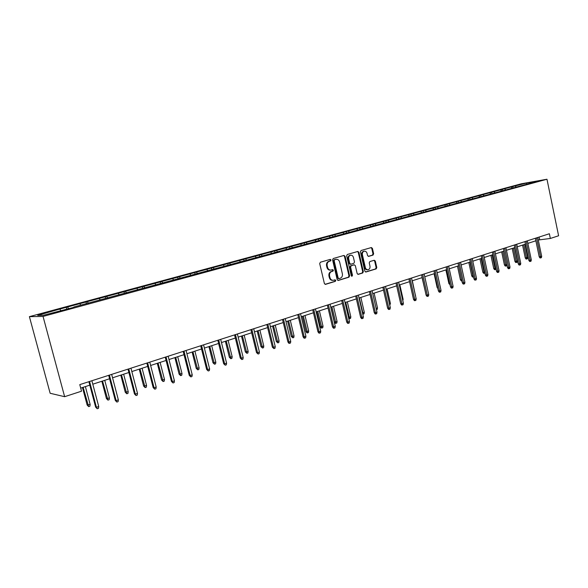 <?xml version="1.0" encoding="UTF-8"?>
<svg xmlns="http://www.w3.org/2000/svg" width="588" height="588" viewBox="0 0 588 588"><rect width="100%" height="100%" fill="white"/><g stroke="black" fill="none" stroke-linecap="round" stroke-linejoin="round"><path stroke-width="0.88" d="M331.022 259.984L330.236 259.389L320.379 262.226L319.703 263.608L324.378 283.519L325.48 284.364L335.322 281.358L335.777 280.402L335.013 279.815L333.462 280.27C331.735 280.432 330.566 279.535 329.956 277.58L329.567 275.934C329.251 273.743 329.949 272.281 331.683 271.538L332.94 271.164L333.403 270.208L332.624 269.613L331.118 270.054C329.368 270.223 328.185 269.326 327.56 267.342L327.171 265.688C326.854 263.498 327.56 262.035 329.295 261.307L330.559 260.94L331.022 259.984M330.515 270.105L330.493 270.105C328.743 270.282 327.56 269.377 326.935 267.4L326.546 265.747C326.23 263.556 326.935 262.101 328.67 261.373L329.934 261.006L330.39 260.05L329.919 259.477M325.076 284.335L334.69 281.402L335.145 280.439L334.726 279.895M332.823 280.314C331.103 280.476 329.941 279.579 329.324 277.632L328.942 275.978C328.626 273.795 329.324 272.332 331.059 271.59L332.316 271.215L332.771 270.26L332.33 269.701M373.027 255.089L373.645 253.766L372.417 248.379L371.359 247.548L361.061 250.51L360.429 251.84L364.869 271.186L365.912 272.009L376.173 268.878L376.79 267.555L375.313 261.065L374.269 260.241L369.859 261.557L369.235 262.887L369.977 266.121C370.227 268.003 369.609 269.208 368.125 269.723C366.758 269.855 365.824 269.12 365.332 267.518L362.414 254.795C362.157 252.928 362.759 251.737 364.222 251.208C365.618 251.069 366.574 251.811 367.074 253.435L367.559 255.552L368.617 256.383L373.027 255.089L372.38 255.155L372.998 253.84L371.77 248.459L371.057 247.636M43.042 316.432L64.636 396.694L81.534 391.189L79.777 384.625L549.368 233.752L550.339 238.463L558.6 235.773L546.972 179.244L43.042 316.432L29.4 316.653L521.233 183.809L546.972 179.244M345.082 256.272L343.936 255.442L333.242 258.522L332.58 259.889L337.181 279.623L338.269 280.454L348.971 277.191L349.61 275.831L345.082 256.272L344.45 256.346L343.708 255.508M347.295 254.479L357.813 251.451L358.893 252.289L363.34 271.649L362.715 272.994L358.21 274.368L357.151 273.538L355.336 265.658L354.263 264.828L351.227 265.725L350.588 267.077L352.491 275.302L351.991 276.264L351.242 275.684L346.655 255.824L347.295 254.479M513.052 187.917L512.765 186.558L58.602 309.406L37.691 315.396L43.365 315.278L73.867 307.34M512.765 186.558L526.488 183.081L537.05 181.207L528.333 183.823L73.89 306.987M512.163 188.072L511.237 187.204M505.584 189.755L504.747 188.961M501.601 190.968L500.653 190.071M494.883 192.658L494.045 191.857M490.848 193.915L489.877 192.989M483.99 195.62L483.152 194.812M479.904 196.921L478.904 195.958M472.892 198.634L472.046 197.818M468.746 199.986L467.725 198.987M461.58 201.706L460.742 200.876M457.376 203.11L456.332 202.066M450.055 204.837L449.217 203.992M445.77 206.263L444.726 205.212M438.31 208.027L437.472 207.174M433.937 209.482L432.893 208.417M426.329 211.276L425.499 210.416M421.868 212.76L420.832 211.68M414.121 214.591L413.29 213.723M409.571 216.105L408.535 215.01M401.678 217.972L400.847 217.09M397.025 219.508L395.989 218.405M388.977 221.419L388.146 220.529M384.229 222.992L383.2 221.867M376.019 224.939L375.195 224.035M371.175 226.534L370.146 225.402M362.803 228.534L361.98 227.607M357.835 230.143L356.828 229.004M349.309 232.194L348.493 231.26M343.951 233.936L343.23 232.686M335.542 235.935L334.726 234.987M330.169 237.39L329.353 236.442M321.482 239.75L320.666 238.794M315.991 241.242L315.183 240.279M307.12 243.653L306.311 242.682M301.512 245.174L300.711 244.196M292.449 247.636L291.648 246.651M286.724 249.187L285.922 248.202M277.462 251.708L276.661 250.709M271.612 253.296L270.818 252.289M262.152 255.868L261.351 254.847M256.17 257.485L255.376 256.471M246.497 260.116L245.703 259.087M240.382 261.778L239.595 260.741M230.489 264.46L229.702 263.417M224.234 266.158L223.455 265.107M214.12 268.907L213.341 267.849M207.726 270.642L206.947 269.576M197.37 273.457L196.605 272.376M190.828 275.235L190.064 274.148M180.237 278.109L179.48 277.014M173.541 279.925L172.784 278.822M162.729 282.909L161.95 281.762M155.849 284.732L155.1 283.614M144.824 287.863L144.001 286.613M137.732 289.656L136.989 288.517M126.493 292.934L125.626 291.589M119.173 294.691L118.445 293.537M107.714 298.145L106.803 296.683M100.166 299.858L99.446 298.682M88.413 303.386L87.516 301.909M80.688 305.143L79.975 303.952M68.627 308.766L67.752 307.259M60.718 310.567L60.02 309.354M64.636 396.694L50.142 393.269L29.4 316.653M538.285 240.007L550.339 238.463M80.71 388.109L89.81 385.162M92.801 384.192L109.588 378.76M112.558 377.797L128.882 372.513M131.83 371.557L147.706 366.42M150.631 365.471L166.073 360.473M168.984 359.533L184.007 354.674M186.896 353.741L201.522 349.007M204.389 348.074L218.626 343.466M221.47 342.547L235.332 338.056M238.162 337.144L251.664 332.771M254.472 331.867L267.628 327.604M270.414 326.707L283.24 322.555M286.011 321.658L298.506 317.616M301.254 316.726L313.441 312.779M316.168 311.897L328.06 308.046M330.765 307.171L342.363 303.415M345.053 302.548L356.365 298.888M359.033 298.02L370.072 294.448M372.726 293.588L383.501 290.104M386.14 289.252L396.657 285.841M399.274 284.996L409.549 281.674M412.144 280.829L422.177 277.587M424.756 276.75L434.561 273.574M437.127 272.744L446.696 269.649M449.247 268.826L458.603 265.798L461.617 279.668L460.426 279.734L457.464 266.166M461.132 264.975L470.275 262.02M472.789 261.204L481.726 258.308M484.225 257.5L492.965 254.67M495.441 253.869L503.99 251.105M506.452 250.304L514.816 247.599M517.256 246.813L525.437 244.16M527.87 243.381L535.866 240.786M526.701 184.022L526.488 183.081M516.095 186.903L515.25 186.117M539.122 237.037L539.652 239.566M66.782 309.097L66.312 307.318M86.436 303.614L86.01 301.989M105.642 298.366L105.23 296.793M124.391 293.272L123.987 291.721M142.7 288.304L142.311 286.768M160.583 283.445L160.193 281.924M178.054 278.705L177.672 277.198M195.12 274.067L194.746 272.582M211.805 269.539L211.437 268.062M228.115 265.107L227.762 263.652M244.071 260.778L243.719 259.33M259.668 256.537L259.33 255.111M274.941 252.392L274.596 250.98M289.877 248.334L289.546 246.938M304.503 244.365L304.172 242.976M318.821 240.477L318.498 239.103M332.845 236.67L332.529 235.31M346.575 232.936L346.266 231.591M360.032 229.283L359.731 227.953M373.218 225.704L372.917 224.381M386.14 222.191L385.846 220.89M398.811 218.751L398.524 217.457M411.233 215.377L410.946 214.098M423.419 212.07L423.139 210.798M435.414 209.049L435.091 207.564M447.145 205.888L446.821 204.396M458.647 202.764L458.324 201.28M469.937 199.692L469.621 198.23M481.013 196.686L480.705 195.231M491.891 193.724L491.59 192.283M502.571 190.799L502.277 189.395M337.865 280.432L348.331 277.235L348.971 275.882L344.45 256.346M334.601 259.771L334.146 260.727L338.173 278.028L338.931 278.616L340.298 278.205C342.003 277.455 342.694 276 342.378 273.839L339.644 262.05C339.019 260.065 337.835 259.168 336.093 259.345L333.977 259.837L333.514 260.785L334.146 260.727M338.739 278.616L337.541 278.08L333.514 260.785M333.977 259.837L335.292 259.455M357.82 274.339L362.068 273.045L362.693 271.7L358.254 252.362L357.526 251.532M353.858 264.872L350.588 265.783L349.948 267.128L351.852 275.353L352.491 275.302M351.595 276.198L351.852 275.353M353.447 257.471C352.94 255.824 351.969 255.082 350.544 255.229C349.044 255.758 348.427 256.971 348.691 258.86L349.735 263.387L350.874 264.21L353.851 263.328L354.49 261.983L353.447 257.471M350.323 255.251L349.904 255.295C348.412 255.824 347.795 257.037 348.052 258.918L348.691 258.86M350.242 264.269L349.096 263.446L348.052 258.918M368.25 256.368L372.38 255.155M363.972 251.238L363.575 251.282C362.12 251.804 361.517 253.002 361.767 254.869L362.414 254.795M367.669 269.767L367.478 269.782C366.111 269.907 365.177 269.172 364.685 267.577L361.767 254.869M365.53 271.987L375.519 268.936L376.136 267.613L374.659 261.131L373.983 260.322M90.14 404.456L89.905 406.205L88.656 406.624L87.142 405.029L90.14 404.456L85.385 386.595M88.656 406.624L83.121 387.323M87.142 405.029L82.474 387.536M88.891 381.693L95.638 407.109L96.425 407.3L89.567 381.48M98.725 406.521L98.483 408.322L97.204 408.756L96.425 407.3L98.725 406.521L91.882 380.73M97.204 408.756L95.638 407.109M109.405 397.98L109.17 399.715L107.949 400.127L106.428 398.554L109.405 397.98L104.752 380.326M107.949 400.127L102.54 381.039M106.428 398.554L101.864 381.259M128.213 391.667L127.971 393.379L126.78 393.784L125.251 392.233L128.213 391.667L123.649 374.211M126.78 393.784L121.496 374.909M125.251 392.233L120.783 375.137M108.692 375.335L115.299 400.45L116.115 400.626L109.405 375.1M118.357 399.869L118.107 401.641L116.865 402.067L116.115 400.626L118.357 399.869L111.661 374.38M116.865 402.067L115.299 400.45M128 369.132L134.468 393.953L135.321 394.114L128.75 368.889M137.511 393.372L137.254 395.129L136.041 395.54L135.321 394.114L137.511 393.372L130.955 368.184M136.041 395.54L134.468 393.953M146.566 385.5L146.324 387.198L145.155 387.588L143.634 386.066L146.566 385.5L142.098 368.235M145.155 387.588L139.995 368.919M143.634 386.066L139.246 369.161M164.493 379.473L164.243 381.156L163.111 381.538L161.582 380.039L164.493 379.473L160.112 362.406M163.111 381.538L158.062 363.068M161.582 380.039L157.283 363.325M182.008 373.593L181.751 375.254L180.641 375.629L179.112 374.159L182.008 373.593L177.708 356.71M180.641 375.629L175.702 357.357M179.112 374.159L174.901 357.622M146.846 363.075L153.181 387.617L154.063 387.764L147.625 362.825M156.195 387.036L155.938 388.778L154.754 389.175L154.063 387.764L156.195 387.036L149.771 362.135M154.754 389.175L153.181 387.617M165.228 357.166L171.439 381.436L172.343 381.561L166.044 356.909M174.43 380.855L174.166 382.575L173.012 382.964L172.343 381.561L174.43 380.855L168.139 356.232M173.012 382.964L171.439 381.436M183.177 351.404L189.262 375.394L190.196 375.511L184.022 351.132M192.232 374.821L191.967 376.518L190.843 376.901L190.196 375.511L192.232 374.821L186.073 350.47M190.843 376.901L189.262 375.394M200.706 345.766L206.667 369.499L207.63 369.595L201.574 345.487M209.615 368.926L209.35 370.609L208.248 370.984L207.63 369.595L209.615 368.926L203.573 344.847M208.248 370.984L206.667 369.499M217.825 340.268L223.668 363.737L224.653 363.825L218.721 339.982M226.593 363.171L226.329 364.832L225.248 365.199L224.653 363.825L226.593 363.171L220.676 339.357M225.248 365.199L223.668 363.737M234.553 334.895L240.286 358.107L241.293 358.188L235.472 334.601M243.189 357.541L242.917 359.187L241.866 359.547L241.293 358.188L243.189 357.541L237.383 333.984M241.866 359.547L240.286 358.107M250.9 329.64L256.522 352.609L257.551 352.675L251.84 329.339M259.404 352.043L259.132 353.675L258.103 354.027L257.551 352.675L259.404 352.043L253.707 328.743M258.103 354.027L256.522 352.609M266.879 324.51L272.391 347.229L273.442 347.28L267.841 324.201M275.25 346.67L274.978 348.287L273.971 348.625L273.442 347.28L275.25 346.67L269.664 323.613M273.971 348.625L272.391 347.229M282.505 319.49L287.914 341.973L288.98 342.018L283.489 319.174M290.751 341.415L290.479 343.01L289.494 343.348L288.98 342.018L290.751 341.415L285.276 318.6M289.494 343.348L288.899 343.326L287.914 341.973M297.785 314.58L303.092 336.828L304.18 336.858L298.792 314.257M305.914 336.27L305.635 337.857L304.672 338.181L304.18 336.858L305.914 336.27L300.534 313.698M304.672 338.181L304.07 338.166L303.092 336.828M312.735 309.773L317.946 331.801L319.049 331.816L313.757 309.45M320.747 331.242L320.467 332.808L319.527 333.131L319.049 331.816L320.747 331.242L315.462 308.898M319.527 333.131L318.909 333.117L317.946 331.801M327.362 305.076L332.477 326.877L333.602 326.884L328.398 304.746M335.256 326.325L334.976 327.876L334.058 328.192L333.602 326.884L335.256 326.325L330.074 304.209M334.058 328.192L333.433 328.185L332.477 326.877M341.679 300.475L346.707 322.055L347.839 322.055L342.731 300.137M349.463 321.504L349.176 323.047L348.28 323.349L347.839 322.055L349.463 321.504L344.37 299.615M348.28 323.349L347.648 323.349L346.707 322.055M355.689 295.977L360.628 317.336L361.782 317.329L356.762 295.632M363.369 316.792L363.083 318.314L362.201 318.615L361.782 317.329L363.369 316.792L358.364 295.117M362.201 318.615L361.561 318.615L360.628 317.336M369.411 291.567L374.269 312.72L375.431 312.706L370.499 291.214M376.989 312.177L376.702 313.683L375.835 313.977L375.431 312.706L376.989 312.177L372.072 290.715M375.835 313.977L375.188 313.985L374.269 312.72M382.854 287.245L387.624 308.193L388.8 308.171L383.957 286.893M390.322 307.656L390.035 309.148L389.19 309.435L388.8 308.171L390.322 307.656L385.493 286.4M389.19 309.435L388.536 309.45L387.624 308.193M396.018 283.019L400.707 303.761L401.898 303.731L397.135 282.659M403.39 303.224L403.103 304.702L402.273 304.981L401.898 303.731L403.39 303.224L398.635 282.174M402.273 304.981L401.611 305.003L400.707 303.761M408.917 278.874L413.533 299.417L414.731 299.38L410.049 278.514M416.194 298.88L415.9 300.35L415.091 300.622L414.731 299.38L416.194 298.88L411.519 278.036M415.091 300.622L414.422 300.644L413.533 299.417M421.559 274.809L426.094 295.161L427.307 295.117L422.699 274.442M428.74 294.625L428.446 296.08L427.652 296.352L427.307 295.117L428.74 294.625L424.146 273.979M427.652 296.352L426.984 296.374L426.094 295.161M199.111 367.845L198.854 369.492L197.774 369.859L196.238 368.404L199.111 367.845L194.907 351.146M197.774 369.859L192.938 351.778M196.238 368.404L192.114 352.05M215.833 362.23L215.576 363.862L214.517 364.215L212.981 362.789L215.833 362.23L211.702 345.707M214.517 364.215L209.784 346.332M212.981 362.789L208.931 346.604M232.179 356.74L231.915 358.349L230.878 358.702L229.349 357.298L232.179 356.74L228.129 340.393M230.878 358.702L226.255 340.996M229.349 357.298L225.373 341.283M248.158 351.374L247.901 352.969L246.886 353.307L245.35 351.925L248.158 351.374L244.189 335.197M246.886 353.307L242.352 335.785M245.35 351.925L241.455 336.079M263.791 346.119L263.527 347.699L262.535 348.037L260.999 346.67L263.791 346.119L259.896 330.111M262.535 348.037L258.095 330.691M260.999 346.67L257.176 330.993M279.087 340.981L278.815 342.547L277.845 342.877L276.316 341.532L279.087 340.981L275.257 325.135M277.845 342.877L273.501 325.708M276.316 341.532L272.56 326.009M294.051 335.954L293.779 337.505L292.831 337.828L291.295 336.505L294.051 335.954L290.288 320.269M292.831 337.828L288.576 320.827M291.295 336.505L287.613 321.136M308.7 331.037L308.428 332.573L307.495 332.881L306.907 332.874L305.966 331.581L308.7 331.037L305.003 315.513M307.495 332.881L303.32 316.057M305.966 331.581L302.342 316.373M323.032 326.222L322.761 327.736L321.856 328.045L321.254 328.038L320.32 326.759L323.032 326.222L319.409 310.846M321.856 328.045L317.763 311.383M320.32 326.759L316.763 311.706M337.078 321.504L336.799 323.01L335.91 323.312L335.307 323.304L334.381 322.04L337.078 321.504L333.514 306.282M335.91 323.312L331.904 306.804M334.381 322.04L330.89 307.134M348.508 317.417L350.83 316.881L347.324 301.813M350.83 316.881L350.551 318.373L349.676 318.667L345.744 302.32M349.676 318.667L348.677 318.137M362.465 312.882L364.303 312.36L360.856 297.432M364.303 312.36L364.023 313.838L363.171 314.124L359.312 297.932M363.171 314.124L362.752 314.132M376.122 308.391L377.503 307.921L374.115 293.14M377.503 307.921L377.224 309.391L376.408 309.663M389.469 303.9L390.439 303.577L387.11 288.936M390.439 303.577L389.756 305.165M402.552 299.505L403.118 299.321L399.84 284.812M403.118 299.321L402.831 300.755M415.371 295.205L412.328 280.77M415.547 295.139L415.459 295.61M425.352 291.802L422.066 277.624M437.869 288.539L437.149 287.547L434.091 273.729M437.149 287.547L437.648 287.525M450.018 284.746L448.901 283.607L445.888 269.914M448.901 283.607L449.754 283.556M461.889 280.851L461.257 280.88L460.426 279.734M473.509 276.941L472.561 277.073L471.738 275.941L472.936 275.868L469.959 262.123M473.23 277.036L473.259 275.757M471.738 275.941L468.82 262.491M484.916 273.097L483.652 273.339L482.836 272.215L484.049 272.134L481.116 258.507M484.328 273.295L484.049 272.134L484.659 271.928M482.836 272.215L479.962 258.882M496.015 268.922L495.912 269.392L494.545 269.671L493.736 268.554L494.956 268.466L492.06 254.964M495.221 269.627L494.956 268.466L495.853 268.165M493.736 268.554L490.906 255.339M506.856 264.585L506.599 265.791L505.923 266.019L505.239 266.07L504.438 264.96L505.658 264.872L502.814 251.488M505.923 266.019L505.658 264.872L506.834 264.475M504.438 264.96L501.652 251.862M517.374 260.94L517.095 262.255L516.426 262.483L515.742 262.535L514.948 261.432L517.374 260.94L514.581 247.68M516.426 262.483L513.368 248.07M514.948 261.432L512.199 248.445M433.951 270.833L438.413 290.986L439.633 290.935L435.105 270.458M441.037 290.457L440.743 291.898L439.964 292.163L439.633 290.935L441.037 290.457L436.516 270.002M439.964 292.163L439.287 292.192L438.413 290.986M446.101 266.923L450.489 286.9L451.716 286.834L447.262 266.555M453.098 286.371L452.804 287.797L452.04 288.054L451.716 286.834L453.098 286.371L448.651 266.107M452.04 288.054L451.356 288.091L450.489 286.9M458.015 263.101L462.33 282.887L463.565 282.821L459.184 262.726M464.917 282.358L464.63 283.776L463.873 284.026L463.565 282.821L464.917 282.358L460.544 262.285M463.873 284.026L463.19 284.063L462.33 282.887M469.702 259.345L473.95 278.947L475.192 278.881L470.878 258.963M476.515 278.425L476.221 279.829L475.486 280.079L475.192 278.881L476.515 278.425L472.208 258.536M475.486 280.079L474.795 280.116L473.95 278.947M481.16 255.662L485.343 275.088L486.592 275.015L482.344 255.28M487.893 274.574L487.599 275.963L486.879 276.206L486.592 275.015L487.893 274.574L483.659 254.861M486.879 276.206L486.18 276.25L485.343 275.088M492.406 252.046L496.522 271.303L497.779 271.222L493.597 251.664M499.058 270.789L498.764 272.163L498.051 272.406L497.779 271.222L499.058 270.789L494.883 251.252M498.051 272.406L497.352 272.45L496.522 271.303M503.438 248.504L507.495 267.584L508.76 267.496L504.644 248.121M510.009 267.07L509.715 268.437L509.017 268.672L508.76 267.496L510.009 267.07L505.9 247.71M509.017 268.672L508.319 268.723L507.495 267.584M514.272 245.027L518.263 263.939L519.535 263.843L515.478 244.637M520.762 263.424L520.468 264.776L519.785 265.012L519.535 263.843L520.762 263.424L516.72 244.24M519.785 265.012L519.079 265.063L518.263 263.939M524.9 241.609L528.832 260.359L530.111 260.256L526.12 241.22M531.317 259.845L531.023 261.19L530.354 261.417L530.111 260.256L531.317 259.845L527.333 240.83M530.354 261.417L529.641 261.469L528.832 260.359M527.679 257.478L527.399 258.779L526.738 259.007L526.054 259.058L525.268 257.97L527.679 257.478L524.922 244.329M526.738 259.007L523.739 244.711M525.268 257.97L522.563 245.093M535.337 238.258L539.218 256.838L540.497 256.736L536.565 237.861M541.68 256.331L541.386 257.662L540.725 257.889L540.497 256.736L541.68 256.331L537.755 237.479M540.725 257.889L540.019 257.948L539.218 256.838M328.67 261.373L329.295 261.307M326.546 265.747L327.171 265.688M326.935 267.4L327.56 267.342M332.316 271.215L332.94 271.164M331.059 271.59L331.683 271.538M328.942 275.978L329.567 275.934M329.324 277.632L329.956 277.58M334.69 281.402L335.322 281.358M325.186 284.364L325.561 284.342M329.934 261.006L330.559 260.94M348.971 275.882L349.61 275.831M348.331 277.235L348.971 277.191M337.541 278.08L338.173 278.028M358.254 252.362L358.893 252.289M362.693 271.7L363.34 271.649M362.068 273.045L362.715 272.994M353.564 264.901L354.204 264.843M350.588 265.783L351.227 265.725M349.948 267.128L350.588 267.077M349.096 263.446L349.735 263.387M364.685 267.577L365.332 267.518M374.659 261.131L375.313 261.065M376.136 267.613L376.79 267.555M375.519 268.936L376.173 268.878M371.77 248.459L372.417 248.379M372.998 253.84L373.645 253.766M338.298 278.661L338.798 278.624M335.469 259.411L336.093 259.345M353.623 264.887L354.263 264.828M349.904 255.295L350.544 255.229M350.176 264.284L350.646 264.24M363.575 251.282L364.222 251.208"/></g></svg>
